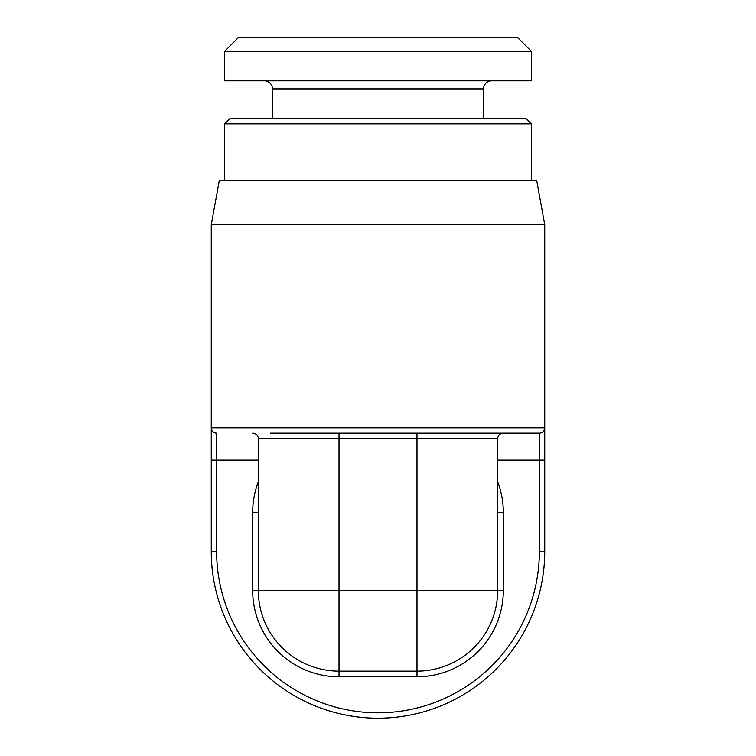<?xml version="1.0" encoding="UTF-8"?>
<svg xmlns="http://www.w3.org/2000/svg" width="756" height="756" viewBox="0 0 756 756"><rect width="100%" height="100%" fill="white"/><g stroke="black" fill="none" stroke-linecap="round" stroke-linejoin="round"><path stroke-width="1.13" d="M270.431 433.131L539.359 433.131A5.377 5.377 0 0 0 544.736 427.754L544.736 551.464L544.736 460.026L544.736 551.464L539.359 551.464L539.359 460.026L544.736 460.026M544.736 224.712L211.264 224.712L219.325 180.334L536.675 180.334L544.736 224.712L544.736 429.928L544.736 427.754L211.264 427.754A5.377 5.377 0 0 0 216.641 433.131L216.641 460.026L258.325 460.026M544.736 429.096L544.736 430.533M539.359 551.464A161.359 161.359 0 0 1 378 712.823A161.359 161.359 0 0 1 216.641 551.464L211.264 551.464A166.736 166.736 0 0 0 378 718.2A166.736 166.736 0 0 0 544.736 551.464M211.264 224.712L211.264 430.533M211.264 551.464L211.264 429.928M339.009 433.131L339.009 438.782L258.325 438.782A5.651 5.651 0 0 0 252.674 433.131A5.651 5.651 0 0 1 258.325 438.782L258.325 590.455L497.675 590.455A80.684 80.684 0 0 1 416.991 671.139L416.991 438.782L339.009 438.782L339.009 671.139A80.684 80.684 0 0 1 258.325 590.455A80.684 80.684 0 0 0 339.009 671.139L416.991 671.139A80.684 80.684 0 0 0 497.675 590.455L497.675 438.782L416.991 438.782L416.991 433.131M503.326 433.131A5.651 5.651 0 0 0 497.675 438.782M531.288 51.247L517.841 37.8L238.159 37.8L224.712 51.247L224.712 80.826L531.288 80.826L531.288 51.247L224.712 51.247M491.627 80.826A8.07 8.07 0 0 0 483.556 88.896L483.556 118.484M264.373 80.826A8.07 8.07 0 0 1 272.443 88.896L272.443 118.484M531.288 180.334L531.288 123.861L525.911 118.484L230.089 118.484L224.712 123.861L224.712 180.334M531.288 123.861L224.712 123.861M497.675 460.026L539.359 460.026L539.359 433.131A5.377 5.377 0 0 0 544.736 427.754M211.264 460.026L216.641 460.026L216.641 551.464M258.325 481.752A86.326 86.326 0 0 0 252.674 512.464L252.674 590.455A86.326 86.326 0 0 0 339.009 676.781L416.991 676.781A86.326 86.326 0 0 0 503.326 590.455L503.326 512.464A86.326 86.326 0 0 0 497.675 481.752M252.674 512.464L258.325 512.464M416.991 676.781L416.991 671.139A80.684 80.684 0 0 0 497.675 590.455L503.326 590.455M339.009 676.781L339.009 671.139M252.674 590.455L258.325 590.455M503.326 512.464L497.675 512.464M483.556 88.896L272.443 88.896"/></g></svg>
